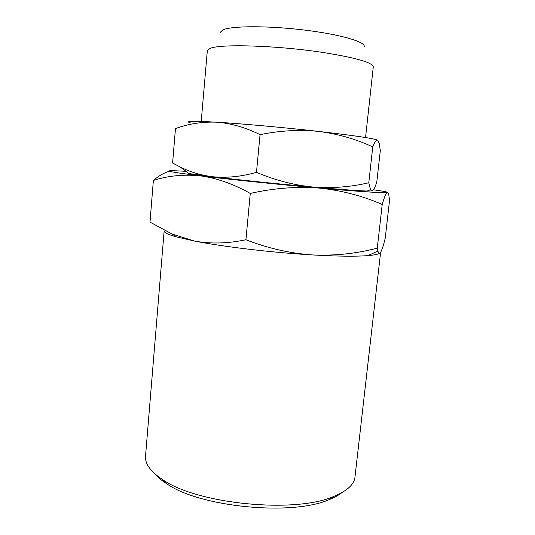 <?xml version="1.0" encoding="UTF-8"?>
<svg xmlns="http://www.w3.org/2000/svg" width="535" height="535" viewBox="0 0 535 535"><rect width="100%" height="100%" fill="white"/><g stroke="black" fill="none" stroke-linecap="round" stroke-linejoin="round"><path stroke-width="0.8" d="M342.146 492.467C338.829 495.109 334.502 497.49 329.159 499.616C292.23 516.208 199.582 507.127 166.579 483.673C161.751 480.55 157.965 477.374 155.23 474.137M380.619 252.359L354.792 478.631C353.006 485.512 346.005 491.438 333.786 496.42C295.233 513.727 197.121 504.104 162.66 479.641C150.569 471.629 144.858 463.778 145.533 456.094L164.145 230.879C163.971 232.498 167.923 234.464 175.988 236.791L172.216 234.103L150.007 222.119L153.364 180.442C159.096 175.607 164.479 172.551 169.515 171.26M379.482 253.396C377.697 254.379 373.825 255.115 367.879 255.61C355.701 256.573 337.184 256.345 312.326 254.927C272.455 252.614 223.041 246.735 194.479 241.051L175.988 236.791M373.457 189.778L382.525 191.155C386.344 191.818 387.922 192.272 387.26 192.52C388.029 192.366 388.604 193.523 388.985 195.977L389.507 200.672L385.22 238.296C383.441 245.578 381.843 250.36 380.438 252.634C379.415 254.011 378.573 253.496 377.904 251.082L377.275 248.16C356.303 253.65 334.656 255.904 312.326 254.927C290.03 253.343 267.895 248.28 245.919 239.733C227.877 243.585 210.73 244.027 194.479 241.051L172.216 234.103M382.211 204.477C362.677 195.89 341.698 190.427 319.268 188.079C361.433 191.731 384.09 193.215 387.26 192.52C386.029 193.068 384.351 197.054 382.211 204.477L377.275 248.16M250.28 193.429C233.36 183.92 216.648 178.048 200.157 175.821C229.167 179.386 279.143 184.542 319.268 188.079C296.744 186.354 273.746 188.139 250.28 193.429L245.919 239.733M174.142 170.725L174.142 170.725C162.312 170.471 170.986 172.17 200.157 175.821C183.652 174.203 168.057 175.741 153.364 180.442M174.336 170.732L185.993 171.294M372.28 190.908L367.298 191.042C358.069 190.754 339.979 189.423 313.022 187.056C278.942 184.047 236.851 179.707 211.8 176.65L189.102 173.574L180.007 166.9L172.604 163.021L175.467 128.614C188.494 123.779 202.217 121.639 216.628 122.194C193.001 120.843 184.241 121.05 190.346 122.829M377.784 140.277L379.248 143.487L380.305 150.643L376.78 182.101C375.062 187.397 373.497 190.353 372.092 190.968L370.461 189.564L368.782 182.763C350.713 187.023 332.128 188.454 313.022 187.056C293.949 185.137 275.104 180.228 256.472 172.337C240.924 176.751 226.031 178.188 211.8 176.65C200.471 175.119 189.871 171.869 180.007 166.9M372.755 146.918C355.915 139.067 337.913 133.904 318.753 131.436C354.832 135.609 374.493 138.545 377.737 140.244C376.459 139.568 374.801 141.795 372.755 146.918L368.782 182.763M260.05 134.653C245.505 127.424 231.033 123.271 216.628 122.194C242.007 123.719 284.493 127.544 318.753 131.436C299.506 129.497 279.939 130.567 260.05 134.653L256.472 172.337M220.193 32.408L222.861 29.86C231.535 25.827 267.507 25.62 303.512 29.947C339.564 34.24 365.445 41.75 364.221 46.532M201.213 121.425L207.333 50.685L210.081 48.424C219.838 43.79 276.207 45.388 321.695 52.283C355.554 57.626 372.748 62.521 373.283 66.955L365.545 137.542M329.159 499.616L333.786 496.42M166.579 483.673L162.66 479.641M367.879 255.61L377.904 251.082M367.298 191.042L370.461 189.564"/></g></svg>
